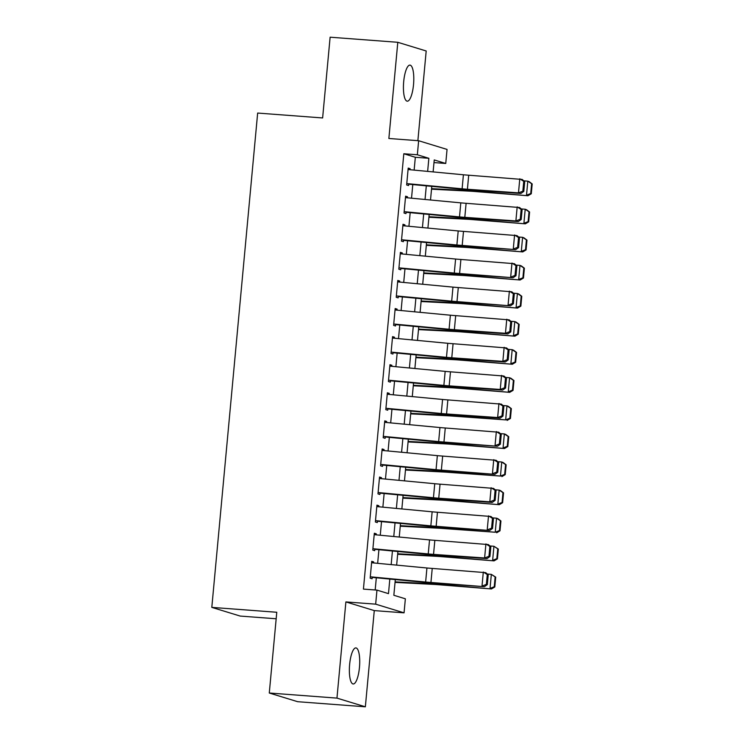 <?xml version="1.0" encoding="UTF-8"?>
<svg xmlns="http://www.w3.org/2000/svg" width="744" height="744" viewBox="0 0 744 744"><rect width="100%" height="100%" fill="white"/><g stroke="black" fill="none" stroke-linecap="round" stroke-linejoin="round"><path stroke-width="1.12" d="M359.454 667.442A18.088 5.022 94.3 0 0 355.902 647.912A18.088 5.022 94.3 0 0 349.634 664.439A18.088 5.022 94.3 0 0 353.186 683.978A18.088 5.022 94.3 0 0 359.454 667.442M413.524 84.649A18.088 5.022 94.3 0 0 409.963 65.119A18.088 5.022 94.3 0 0 403.694 81.645A18.088 5.022 94.3 0 0 407.247 101.184A18.088 5.022 94.3 0 0 413.524 84.649M395.306 579.585L393.846 595.284L405.359 598.799L404.057 612.842L375.664 604.156L376.966 590.113L388.48 593.638L389.828 579.064M374.279 610.601L345.886 601.915L336.958 698.114L269.282 693.017L297.674 701.704L365.36 706.8L374.279 610.601L404.057 612.842M276.173 618.776L240.2 616.069L211.808 607.383L257.657 113.06L322.626 117.952L330.122 37.2L397.798 42.296L388.87 138.486L418.649 140.728L447.051 149.423L445.749 163.466L434.236 159.941L433.12 171.911M417.877 140.672L426.191 50.983L397.798 42.296M433.985 162.573L445.749 163.466M336.958 698.114L365.36 706.8M373.553 562.938L373.646 561.897L371.73 561.311L370.168 578.162L372.084 578.748L372.251 576.981M376.157 534.852L376.25 533.811L374.334 533.225L372.772 550.076L374.688 550.662L374.855 548.895M378.761 506.766L378.854 505.725L376.938 505.139L375.376 521.99L377.292 522.576L377.459 520.809M381.365 478.68L381.467 477.639L379.542 477.044L377.98 493.895L379.896 494.49L380.063 492.723M383.969 450.585L384.071 449.553L382.146 448.958L380.584 465.809L382.509 466.404L382.667 464.637M386.582 422.499L386.675 421.457L384.76 420.872L383.188 437.723L385.113 438.318L385.271 436.542M389.186 394.413L389.279 393.371L387.364 392.786L385.801 409.637L387.717 410.223L387.884 408.456M391.79 366.327L391.883 365.285L389.968 364.7L388.405 381.551L390.321 382.137L390.488 380.37M394.394 338.241L394.487 337.199L392.572 336.613L391.009 353.465L392.925 354.051L393.092 352.284M396.998 310.155L397.101 309.113L395.176 308.528L393.613 325.379L395.529 325.965L395.696 324.198M399.602 282.069L399.705 281.027L397.78 280.442L396.217 297.293L398.142 297.879L398.3 296.112M402.206 253.983L402.309 252.941L400.393 252.356L398.821 269.207L400.746 269.793L400.904 268.026M404.82 225.897L404.913 224.855L402.997 224.27L401.435 241.121L403.35 241.707L403.518 239.94M407.424 197.811L407.517 196.769L405.601 196.184L404.038 213.035L405.954 213.621L406.122 211.854M414.138 170.116L415.329 157.282L403.815 153.757L363.425 589.099L376.966 590.113M375.181 589.983L376.315 577.79M377.654 563.32L378.919 549.704M380.268 535.234L381.523 521.618M382.872 507.148L384.137 493.532M385.476 479.062L386.741 465.446M388.08 450.976L389.344 437.36M390.684 422.89L391.949 409.274M393.288 394.804L394.553 381.188M395.892 366.718L397.157 353.102M398.505 338.632L399.77 325.007M401.109 310.546L402.374 296.921M403.713 282.46L404.978 268.835M406.317 254.374L407.582 240.749M408.921 226.288L410.186 212.663M411.525 198.202L412.79 184.577M410.028 169.725L410.121 168.683L408.205 168.097L406.643 184.949L408.558 185.535L408.726 183.768M345.886 601.915L375.664 604.156M403.815 153.757L417.347 154.771L418.649 140.728M269.282 693.017L276.777 612.266L211.808 607.383M431.78 186.372L430.516 199.997M429.176 214.458L427.912 228.083M426.572 242.544L425.308 256.168M423.968 270.63L422.704 284.255M421.355 298.725L420.1 312.341M418.751 326.811L417.486 340.427M416.147 354.897L414.882 368.513M413.543 382.983L412.278 396.599M410.939 411.069L409.674 424.685M408.335 439.155L407.07 452.771M405.722 467.241L404.466 480.856M403.118 495.327L401.853 508.943M400.514 523.413L399.249 537.038M397.91 551.499L396.645 565.124M427.642 171.39L428.86 158.295L417.347 154.771M391.167 564.603L392.432 550.979M393.771 536.517L395.036 522.893M396.385 508.431L397.64 494.806M398.989 480.345L400.253 466.721M401.593 452.259L402.857 438.635M404.197 424.173L405.461 410.548M406.801 396.087L408.065 382.463M409.405 368.001L410.669 354.377M412.009 339.906L413.273 326.291M414.622 311.82L415.887 298.204M417.226 283.734L418.491 270.118M419.83 255.648L421.095 242.032M422.434 227.562L423.699 213.947M425.038 199.476L426.303 185.861M415.329 157.282L428.86 158.295M408.168 168.535L410.121 168.683M405.554 196.621L407.517 196.769M402.95 224.707L404.913 224.855M400.346 252.793L402.309 252.941M397.742 280.879L399.705 281.027M395.138 308.965L397.101 309.113M392.534 337.051L394.487 337.199M389.93 365.146L391.883 365.285M387.317 393.232L389.279 393.371M384.713 421.318L386.675 421.457M382.109 449.404L384.071 449.553M379.505 477.49L381.467 477.639M376.901 505.576L378.854 505.725M374.297 533.662L376.25 533.811M371.684 561.748L373.646 561.897M408.075 169.539L463.41 174.775A14.127 0.846 -174.7 0 0 468.711 175.212L522.186 179.434L524.715 181.592L523.748 181.35L522.837 191.18L523.804 191.422L524.715 181.592M406.773 183.582L462.108 188.818A14.127 0.846 -174.7 0 0 467.409 189.255L518.484 192.854L520.884 193.477L469.808 189.878A21.195 1.274 5.3 0 1 461.857 189.218L408.689 184.187M522.837 191.18L518.484 192.854L519.786 178.811L523.748 181.35M520.884 193.477L523.804 191.422M431.52 189.171L469.771 191.162A14.127 0.846 5.3 0 1 474.719 191.496L527.933 195.746L473.296 190.948A21.195 1.274 -174.7 0 0 465.865 190.445L431.567 188.66M530.714 193.542L531.281 193.766L532.192 183.935L531.625 183.712L530.714 193.542L526.51 195.198L527.812 181.155L523.822 180.839M531.625 183.712L527.812 181.155L529.235 181.703L532.192 183.935M531.281 193.766L527.933 195.746M405.461 197.625L460.806 202.861A14.127 0.846 -174.7 0 0 466.107 203.298L519.582 207.52L522.111 209.678L521.144 209.436L520.233 219.266L521.191 219.517L522.111 209.678M404.159 211.668L459.504 216.904A14.127 0.846 -174.7 0 0 464.805 217.341L515.88 220.94L518.28 221.563L467.204 217.964A21.195 1.274 5.3 0 1 459.253 217.304L406.084 212.282M520.233 219.266L515.88 220.94L517.182 206.897L521.144 209.436M518.28 221.563L521.191 219.517M402.857 225.711L458.202 230.947A14.127 0.846 -174.7 0 0 463.503 231.384L516.978 235.606L519.498 237.773L518.54 237.522L517.629 247.352L518.587 247.603L519.498 237.773M401.555 239.754L456.89 244.99A14.127 0.846 -174.7 0 0 462.201 245.427L515.676 249.649L464.6 246.05A21.195 1.274 5.3 0 1 456.649 245.39L403.471 240.368M517.629 247.352L513.276 249.026L514.578 234.983L518.54 237.522M515.676 249.649L518.587 247.603M400.253 253.797L455.588 259.033A14.127 0.846 -174.7 0 0 460.899 259.47L514.374 263.692L516.894 265.859L515.936 265.608L515.025 275.438L515.983 275.689L516.894 265.859M398.951 267.84L454.286 273.076A14.127 0.846 -174.7 0 0 459.597 273.513L513.072 277.735L461.996 274.136A21.195 1.274 5.3 0 1 454.035 273.476L400.867 268.454M515.025 275.438L510.672 277.112L511.974 263.069L515.936 265.608M513.072 277.735L515.983 275.689M397.649 281.883L452.984 287.119A14.127 0.846 -174.7 0 0 458.295 287.556L511.77 291.778L514.29 293.945L513.332 293.694L512.421 303.524L513.379 303.775L514.29 293.945M396.347 295.926L451.682 301.162A14.127 0.846 -174.7 0 0 456.993 301.599L510.468 305.821L459.392 302.222A21.195 1.274 5.3 0 1 451.431 301.562L398.263 296.54M512.421 303.524L508.059 305.198L509.37 291.155L513.332 293.694M510.468 305.821L513.379 303.775M428.916 217.257L467.158 219.248A14.127 0.846 5.3 0 1 472.115 219.582L525.329 223.832L470.692 219.034A21.195 1.274 -174.7 0 0 463.261 218.531L428.963 216.746M528.11 221.628L528.677 221.852L529.589 212.021L529.021 211.798L528.11 221.628L523.906 223.284L525.208 209.241L521.219 208.925M529.021 211.798L525.208 209.241L526.631 209.789L529.589 212.021M528.677 221.852L525.329 223.832M426.312 245.343L464.554 247.334A14.127 0.846 5.3 0 1 469.511 247.668L522.725 251.918L468.088 247.12A21.195 1.274 -174.7 0 0 460.657 246.617L426.358 244.832M525.506 249.714L526.073 249.938L526.985 240.107L526.417 239.884L525.506 249.714L521.302 251.37L522.604 237.327L518.615 237.011M526.417 239.884L522.604 237.327L524.027 237.875L526.985 240.107M526.073 249.938L522.725 251.918M423.708 273.429L461.95 275.419A14.127 0.846 5.3 0 1 466.907 275.754L520.121 280.004L465.484 275.206A21.195 1.274 -174.7 0 0 458.044 274.703L423.755 272.918M522.902 277.8L523.469 278.024L524.381 268.193L523.813 267.97L522.902 277.8L518.689 279.456L519.991 265.413L516.011 265.097M523.813 267.97L519.991 265.413L521.423 265.961L524.381 268.193M523.469 278.024L520.121 280.004M421.104 301.515L459.346 303.506A14.127 0.846 5.3 0 1 464.303 303.84L517.517 308.09L462.87 303.292A21.195 1.274 -174.7 0 0 455.44 302.789L421.151 301.004M520.289 305.886L520.865 306.109L521.776 296.279L521.2 296.056L520.289 305.886L516.085 307.542L517.387 293.499L513.406 293.183M521.2 296.056L517.387 293.499L518.819 294.047L521.776 296.279M520.865 306.109L517.517 308.09M395.045 309.969L450.38 315.205A14.127 0.846 -174.7 0 0 455.681 315.642L509.166 319.864L511.686 322.031L510.728 321.78L509.807 331.61L510.775 331.861L511.686 322.031M393.743 324.012L449.078 329.248A14.127 0.846 -174.7 0 0 454.379 329.685L505.455 333.284L507.864 333.907L456.788 330.308A21.195 1.274 5.3 0 1 448.827 329.648L395.659 324.626M509.807 331.61L505.455 333.284L506.757 319.241L510.728 321.78M507.864 333.907L510.775 331.861M418.491 329.601L456.742 331.592A14.127 0.846 5.3 0 1 461.689 331.926L514.904 336.176L460.266 331.378A21.195 1.274 -174.7 0 0 452.836 330.875L418.537 329.09M517.684 333.972L518.261 334.196L519.173 324.365L518.596 324.142L517.684 333.972L513.481 335.628L514.783 321.585L510.793 321.269M518.596 324.142L514.783 321.585L516.206 322.133L519.173 324.365M518.261 334.196L514.904 336.176M392.441 338.055L447.776 343.291A14.127 0.846 -174.7 0 0 453.077 343.728L506.562 347.95L509.082 350.117L508.115 349.866L507.203 359.696L508.171 359.947L509.082 350.117M391.139 352.098L446.474 357.334A14.127 0.846 -174.7 0 0 451.775 357.78L502.851 361.37L505.25 361.993L454.175 358.394A21.195 1.274 5.3 0 1 446.223 357.743L393.055 352.712M507.203 359.696L502.851 361.37L504.153 347.327L508.115 349.866M505.25 361.993L508.171 359.947M415.887 357.687L454.138 359.678A14.127 0.846 5.3 0 1 459.085 360.012L512.3 364.262L457.662 359.464A21.195 1.274 -174.7 0 0 450.232 358.961L415.933 357.176M515.081 362.058L515.648 362.282L516.559 352.451L515.992 352.228L515.081 362.058L510.877 363.714L512.179 349.671L508.189 349.354M515.992 352.228L512.179 349.671L513.602 350.219L516.559 352.451M515.648 362.282L512.3 364.262M389.837 366.141L445.172 371.377A14.127 0.846 -174.7 0 0 450.473 371.823L503.948 376.036L506.478 378.203L505.511 377.952L504.599 387.782L505.557 388.033L506.478 378.203M388.526 380.184L443.87 385.42A14.127 0.846 -174.7 0 0 449.171 385.866L500.247 389.456L502.646 390.079L451.571 386.48A21.195 1.274 5.3 0 1 443.619 385.829L390.451 380.798M504.599 387.782L500.247 389.456L501.549 375.413L505.511 377.952M502.646 390.079L505.557 388.033M413.283 385.773L451.524 387.764A14.127 0.846 5.3 0 1 456.481 388.098L509.696 392.348L455.058 387.55A21.195 1.274 -174.7 0 0 447.628 387.047L413.329 385.262M512.476 390.144L513.044 390.368L513.955 380.537L513.388 380.314L512.476 390.144L508.273 391.8L509.575 377.757L505.585 377.441M513.388 380.314L509.575 377.757L510.998 378.305L513.955 380.537M513.044 390.368L509.696 392.348M387.224 394.236L442.568 399.463A14.127 0.846 -174.7 0 0 447.869 399.909L501.344 404.122L503.865 406.289L502.907 406.038L501.995 415.868L502.953 416.119L503.865 406.289M385.922 408.279L441.266 413.506A14.127 0.846 -174.7 0 0 446.567 413.952L497.643 417.542L500.042 418.165L448.967 414.575A21.195 1.274 5.3 0 1 441.015 413.915L387.838 408.884M501.995 415.868L497.643 417.542L498.945 403.499L502.907 406.038M500.042 418.165L502.953 416.119M410.679 413.859L448.92 415.849A14.127 0.846 5.3 0 1 453.877 416.184L505.669 419.886L452.454 415.636A21.195 1.274 -174.7 0 0 445.024 415.133L410.725 413.348M509.873 418.23L510.44 418.454L511.351 408.623L510.784 408.4L509.873 418.23L505.669 419.886L506.971 405.843L502.981 405.527M510.784 408.4L506.971 405.843L508.394 406.391L511.351 408.623M510.44 418.454L507.092 420.434M384.62 422.322L439.955 427.549A14.127 0.846 -174.7 0 0 445.265 427.995L498.74 432.208L501.261 434.375L500.303 434.124L499.391 443.954L500.349 444.205L501.261 434.375M383.318 436.365L438.653 441.592A14.127 0.846 -174.7 0 0 443.963 442.038L497.438 446.251L446.363 442.661A21.195 1.274 5.3 0 1 438.402 442.001L385.234 436.97M499.391 443.954L495.039 445.637L496.341 431.585L500.303 434.124M497.438 446.251L500.349 444.205M408.075 441.945L446.316 443.936A14.127 0.846 5.3 0 1 451.273 444.27L504.488 448.52L449.85 443.722A21.195 1.274 -174.7 0 0 442.41 443.229L408.121 441.443M507.269 446.316L507.836 446.539L508.747 436.709L508.18 436.486L507.269 446.316L503.056 447.972L504.367 433.929L500.377 433.613M508.18 436.486L504.367 433.929L505.79 434.477L508.747 436.709M507.836 446.539L504.488 448.52M382.016 450.408L437.351 455.635A14.127 0.846 -174.7 0 0 442.661 456.081L496.136 460.294L498.657 462.461L497.699 462.21L496.787 472.04L497.745 472.291L498.657 462.461M380.714 464.451L436.049 469.678A14.127 0.846 -174.7 0 0 441.359 470.124L494.834 474.337L443.759 470.747A21.195 1.274 5.3 0 1 435.798 470.087L382.63 465.056M496.787 472.04L492.435 473.723L493.737 459.68L497.699 462.21M494.834 474.337L497.745 472.291M405.471 470.031L443.712 472.022A14.127 0.846 5.3 0 1 448.669 472.356L500.452 476.058L447.237 471.808A21.195 1.274 -174.7 0 0 439.806 471.315L405.517 469.529M504.655 474.402L505.232 474.626L506.143 464.795L505.576 464.572L504.655 474.402L500.452 476.058L501.754 462.015L497.773 461.699M505.576 464.572L501.754 462.015L503.186 462.563L506.143 464.795M505.232 474.626L501.884 476.606M379.412 478.494L434.747 483.721A14.127 0.846 -174.7 0 0 440.048 484.167L493.532 488.38L496.053 490.547L495.095 490.296L494.183 500.126L495.141 500.377L496.053 490.547M378.11 492.537L433.445 497.764A14.127 0.846 -174.7 0 0 438.746 498.21L489.822 501.809L492.23 502.433L441.155 498.833A21.195 1.274 5.3 0 1 433.194 498.173L380.026 493.142M494.183 500.126L489.822 501.809L491.124 487.766L495.095 490.296M492.23 502.433L495.141 500.377M402.857 498.117L441.108 500.117A14.127 0.846 5.3 0 1 446.056 500.442L499.271 504.692L444.633 499.894A21.195 1.274 -174.7 0 0 437.202 499.401L402.904 497.615M502.051 502.488L502.628 502.712L503.539 492.881L502.963 492.658L502.051 502.488L497.848 504.144L499.15 490.101L495.16 489.784M502.963 492.658L499.15 490.101L500.573 490.649L503.539 492.881M502.628 502.712L499.271 504.692M376.808 506.58L432.143 511.807A14.127 0.846 -174.7 0 0 437.444 512.253L490.928 516.476L493.449 518.633L492.481 518.382L491.57 528.212L492.537 528.463L493.449 518.633M375.506 520.623L430.841 525.859A14.127 0.846 -174.7 0 0 436.142 526.296L489.617 530.519L438.542 526.919A21.195 1.274 5.3 0 1 430.59 526.259L377.422 521.228M491.57 528.212L487.218 529.895L488.52 515.852L492.481 518.382M489.617 530.519L492.537 528.463M400.253 526.203L438.504 528.203A14.127 0.846 5.3 0 1 443.452 528.528L495.244 532.239L442.029 527.98A21.195 1.274 -174.7 0 0 434.598 527.487L400.3 525.701M499.447 530.574L500.014 530.798L500.926 520.967L500.359 520.744L499.447 530.574L495.244 532.239L496.546 518.187L492.556 517.87M500.359 520.744L496.546 518.187L497.969 518.735L500.926 520.967M500.014 530.798L496.666 532.788M374.204 534.666L429.539 539.902A14.127 0.846 -174.7 0 0 434.84 540.339L488.315 544.562L490.845 546.719L489.877 546.468L488.966 556.298L489.933 556.549L490.845 546.719M372.893 548.709L428.237 553.945A14.127 0.846 -174.7 0 0 433.538 554.382L484.614 557.981L487.013 558.605L435.938 555.005A21.195 1.274 5.3 0 1 427.986 554.345L374.818 549.314M488.966 556.298L484.614 557.981L485.916 543.938L489.877 546.468M487.013 558.605L489.933 556.549M397.649 554.289L435.891 556.289A14.127 0.846 5.3 0 1 440.848 556.614L494.062 560.874L439.425 556.066A21.195 1.274 -174.7 0 0 431.994 555.573L397.696 553.787M496.843 558.67L497.411 558.884L498.322 549.053L497.755 548.84L496.843 558.67L492.64 560.325L493.942 546.282L489.952 545.957M497.755 548.84L493.942 546.282L498.322 549.053M497.411 558.884L494.062 560.874M371.591 562.752L426.935 567.988A14.127 0.846 -174.7 0 0 432.236 568.425L485.711 572.648L488.231 574.805L487.274 574.554L486.362 584.384L487.32 584.635L488.231 574.805M370.289 576.795L425.633 582.031A14.127 0.846 -174.7 0 0 430.934 582.468L484.409 586.691L433.334 583.091A21.195 1.274 5.3 0 1 425.382 582.431L372.205 577.4M486.362 584.384L482.01 586.067L483.312 572.024L487.274 574.554M484.409 586.691L487.32 584.635M395.045 582.385L433.287 584.375A14.127 0.846 5.3 0 1 438.244 584.7L491.459 588.96L436.821 584.152A21.195 1.274 -174.7 0 0 429.39 583.659L395.092 581.873M494.239 586.756L494.806 586.97L495.718 577.139L495.151 576.926L494.239 586.756L490.036 588.411L491.338 574.368L487.348 574.043M495.151 576.926L491.338 574.368L495.718 577.139M494.806 586.97L491.459 588.96M463.41 174.775L462.108 188.818M468.711 175.212L467.409 189.255M473.296 190.948L473.37 190.129M465.865 190.445L465.949 189.581M460.806 202.861L459.504 216.904M466.107 203.298L464.805 217.341M458.202 230.947L456.89 244.99M463.503 231.384L462.201 245.427M455.588 259.033L454.286 273.076M460.899 259.47L459.597 273.513M452.984 287.119L451.682 301.162M458.295 287.556L456.993 301.599M470.692 219.034L470.766 218.215M463.261 218.531L463.335 217.667M468.088 247.12L468.162 246.301M460.657 246.617L460.731 245.753M465.484 275.206L465.558 274.387M458.044 274.703L458.127 273.839M462.87 303.292L462.945 302.473M455.44 302.789L455.523 301.924M450.38 315.205L449.078 329.248M455.681 315.642L454.379 329.685M460.266 331.378L460.341 330.559M452.836 330.875L452.919 330.011M447.776 343.291L446.474 357.334M453.077 343.728L451.775 357.78M457.662 359.464L457.737 358.645M450.232 358.961L450.315 358.106M445.172 371.377L443.87 385.42M450.473 371.823L449.171 385.866M455.058 387.55L455.133 386.731M447.628 387.047L447.702 386.192M442.568 399.463L441.266 413.506M447.869 399.909L446.567 413.952M452.454 415.636L452.529 414.817M445.024 415.133L445.098 414.278M439.955 427.549L438.653 441.592M445.265 427.995L443.963 442.038M449.85 443.722L449.925 442.913M442.41 443.229L442.494 442.364M437.351 455.635L436.049 469.678M442.661 456.081L441.359 470.124M447.237 471.808L447.321 470.999M439.806 471.315L439.89 470.45M434.747 483.721L433.445 497.764M440.048 484.167L438.746 498.21M444.633 499.894L444.707 499.084M437.202 499.401L437.286 498.536M432.143 511.807L430.841 525.859M437.444 512.253L436.142 526.296M442.029 527.98L442.103 527.171M434.598 527.487L434.682 526.622M429.539 539.902L428.237 553.945M434.84 540.339L433.538 554.382M439.425 556.066L439.499 555.256M431.994 555.573L432.069 554.708M426.935 567.988L425.633 582.031M432.236 568.425L430.934 582.468M436.821 584.152L436.895 583.343M429.39 583.659L429.465 582.794"/></g></svg>
